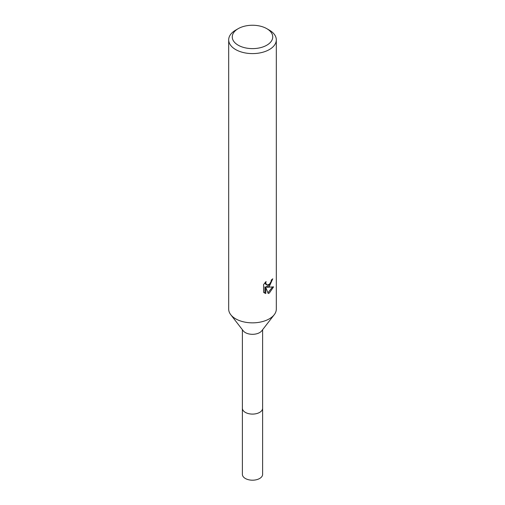 <?xml version="1.0" encoding="UTF-8"?>
<svg xmlns="http://www.w3.org/2000/svg" width="505" height="505" viewBox="0 0 505 505"><rect width="100%" height="100%" fill="white"/><g stroke="black" fill="none" stroke-linecap="round" stroke-linejoin="round"><path stroke-width="0.76" d="M262.619 329.715L262.619 408.255A10.119 5.845 180 0 1 259.658 412.383A10.119 5.845 180 0 1 248.63 413.652A10.119 5.845 180 0 1 242.381 408.255L242.381 474.353A10.119 5.845 180 0 0 248.63 479.75A10.119 5.845 180 0 0 259.658 478.481A10.119 5.845 180 0 0 262.619 474.353L262.619 408.255A10.119 5.845 180 0 1 261.735 410.641A10.119 5.845 180 0 1 245.342 412.383A10.119 5.845 180 0 1 243.265 410.641A10.119 5.845 180 0 1 242.381 408.255L242.381 329.715M261.735 410.641L261.735 410.641A10.119 5.839 180 0 1 245.348 412.383A10.119 5.839 180 0 1 243.265 410.641L243.265 410.641M274.164 314.804L261.735 330.851A10.119 5.845 180 0 1 245.342 332.599A10.119 5.845 180 0 1 243.265 330.851L230.835 314.804M274.234 314.716A23.811 13.749 180 0 1 235.665 318.825M269.335 286.423L267.057 287.282L273.577 286.865L269.335 293.039L268.218 293.506L265.75 287.351L265.75 293.563L263.572 292.288L263.572 284.618L266.078 281.519L265.737 283.04L266.665 284.858L269.335 284.365L271.059 281.613L271.305 280.022A23.811 13.749 0 0 0 272.757 278.817L269.335 286.423M266.81 28.671L269.335 30.13A23.811 13.749 180 0 1 276.311 39.851A23.811 13.749 180 0 1 269.335 49.572A23.811 13.749 180 0 1 243.391 52.552A23.811 13.749 180 0 1 228.689 39.851A23.811 13.749 180 0 1 235.665 30.13L238.19 28.671A20.238 11.684 180 0 1 266.81 28.671A20.238 11.684 180 0 1 266.81 45.197A20.238 11.684 180 0 1 238.19 45.197A20.238 11.684 180 0 1 238.19 28.671L235.665 30.13M276.311 39.851L276.311 309.104A23.811 13.749 180 0 1 269.335 318.825A23.811 13.749 180 0 1 243.391 321.805A23.811 13.749 180 0 1 228.689 309.104L228.689 39.851M271.797 279.644L269.929 284.479L266.204 286.789L267.057 287.282M266.665 284.858L265.813 284.365L264.891 282.794M264.184 292.824L264.891 293.064L264.891 286.853L265.75 287.351M267.947 292.818L272.46 287.105M264.891 293.07L265.75 293.563"/></g></svg>
